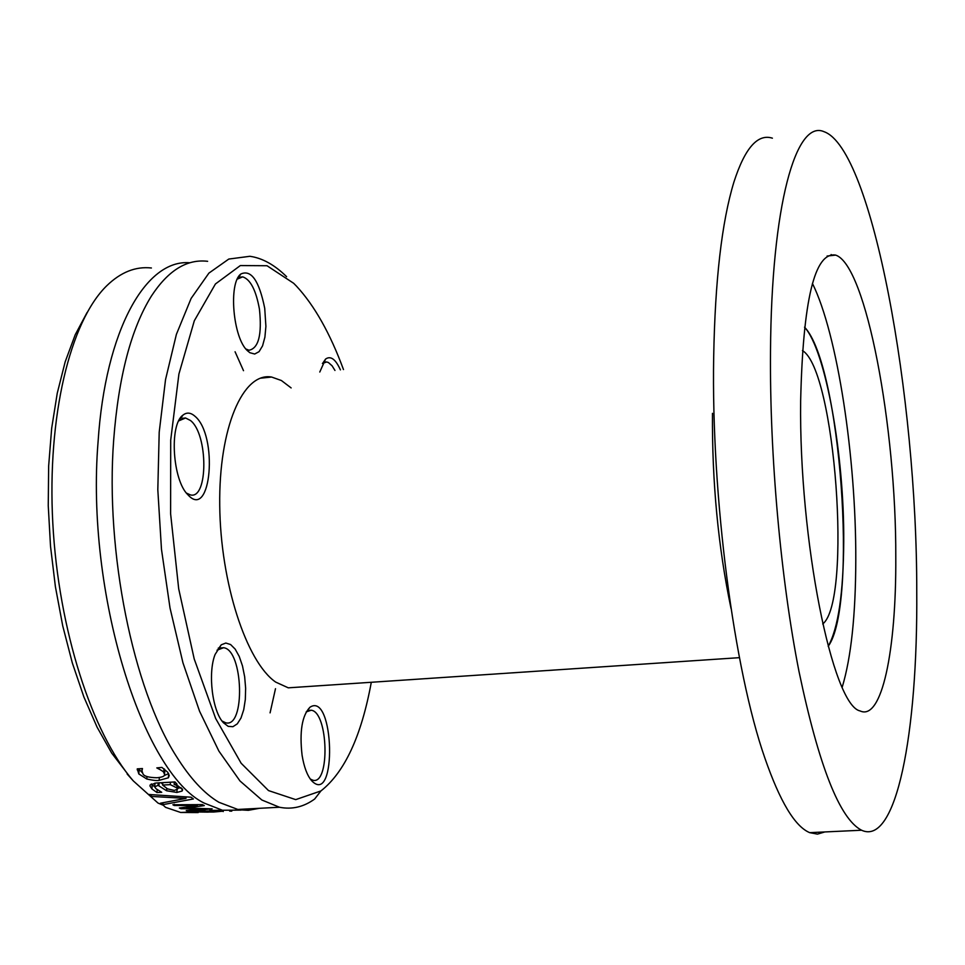 <?xml version="1.0" encoding="UTF-8"?>
<svg xmlns="http://www.w3.org/2000/svg" width="965" height="965" viewBox="0 0 965 965"><rect width="100%" height="100%" fill="white"/><g stroke="black" fill="none" stroke-linecap="round" stroke-linejoin="round"><path stroke-width="1.45" d="M286.605 276.678C274.591 264.844 262.347 258.053 249.887 256.292L228.802 259.054L208.898 273.119L191.118 298.426L176.39 334.36L165.534 379.595L159.201 432.224L157.814 489.75L161.481 549.338L170.021 607.998L182.952 662.81L199.538 711.193L218.874 751.072L239.971 780.95L261.829 799.985L279.464 807.247C291.973 809.719 303.698 806.981 314.65 799.032L320.923 790.938L295.712 799.623L268.523 790.588L241.153 763.255L215.678 718.515L194.206 658.938L178.694 588.819L170.612 513.766L170.709 440.112L178.911 374.034L194.315 320.766L215.424 283.975L240.333 265.568L267.04 265.737L293.662 283.288L296.472 286.147C314.445 305.555 330.114 333.359 343.492 369.559M371.296 682.279C361.405 736.102 344.614 772.314 320.923 790.938M215.099 654.451C207.632 673.112 212.36 711.458 223.458 722.773L228.186 726.356L232.915 726.705L237.293 723.847L240.997 718.02L243.735 709.709L245.315 699.541L245.641 688.286L244.664 676.779L242.48 665.898L239.236 656.429L235.171 649.119L230.587 644.536L225.834 643.04L221.262 644.813L215.099 654.451M264.724 308.317C259.163 280.719 251.202 269.283 240.84 274.012C228.259 283.083 232.999 337.943 247.414 350.693L249.875 352.72L254.7 354.022L259.066 351.658L262.564 345.856L264.905 337.159L265.906 326.363L264.724 308.317M300.103 687.044L288.282 687.828L275.676 682.086C246.425 661.966 220.466 582.824 219.731 505.479C218.717 427.99 242.878 371.947 271.587 377.038L281.406 380.524L291.128 387.918M194.689 416.024C190.503 412.453 186.559 412.188 182.855 415.215C169.08 424.926 172.614 480.401 187.922 494.792C211.299 521.064 218.416 434.925 194.689 416.024M340.416 369.872C335.579 359.161 330.645 355.542 325.615 359.028L319.777 372.032M302.081 755.233C304.023 767.066 307.232 775.595 311.683 780.782C337.195 807.15 334.373 690.844 309.946 707.249C302.009 715.632 299.391 731.627 302.081 755.233M259.259 808.32L248.331 810.323L238.693 809.78L218.91 802.289C204.194 793.58 189.96 778.188 176.209 756.102C133.279 688.877 105.197 552.438 113.665 440.173C118.526 376.652 131.144 328.57 151.493 295.917C168.26 270.369 186.969 258.837 207.632 261.31M87.067 312.515L75.21 334.758L65.174 361.851L57.249 393.238L51.676 428.243L48.648 466.047L48.25 505.72L50.518 546.262L55.391 586.648L62.725 625.863L72.315 662.919L83.883 696.959L97.115 727.212L111.663 753.05L131.264 778.622M198.151 812.59L180.636 812.458L165.558 807.343L163.302 805.268L158.031 803.085L133.351 780.95C92.194 733.545 58.515 629.904 52.81 523.259C47.068 416.615 70.071 321.478 106.765 285.736C120.782 272.154 135.667 266.243 151.409 267.993M172.88 804.762L202.373 804.617L204.291 805.594L186.438 808.091L212.143 808.827L188.416 811.179L186.233 810.564L204.882 808.754L181.082 808.754L179.345 808.019L197.258 805.473L174.231 805.51L172.88 804.762M241.021 810.105L222.469 810.262L204.134 803.073C142.386 773.049 85.668 592.884 98.08 441.705C105.378 330.187 145.848 258.789 189.888 262.782M235.074 351.755L243.506 370.693M275.495 688.684L270.079 712.87M151.191 796.415L148.912 794.485L191.022 797.199L193.386 798.96L162.892 804.653L160.504 803.194L185.98 798.393L151.191 796.415L151.3 794.653M158.055 785.329L154.714 786.849L156.028 788.755L161.71 792.289L157.018 792.554L151.939 788.96L149.973 786.005L150.19 784.919L156.125 783.013L174.979 781.952L177.065 784.255L174.146 784.424L178.006 785.896L182.65 789.732L182.071 791.071L176.885 792.434L166.595 790.769L158.055 785.329L158.212 782.892M229.67 811.107L231.781 811.143M221.202 810.817L222.903 811.179L213.518 812.048L192.252 812.011L203.217 810.672L211.745 811.951L218.355 811.275L209.827 810.395L221.238 810.323M141.964 770.818L142.929 773.773C144.002 776.27 148.694 777.585 156.981 777.742C162.434 777.235 164.955 776.101 164.545 774.34L163.736 772.579C164.062 772.012 161.758 770.444 156.8 767.899L161.927 767.416L167.765 772.29L169.237 775.486L168.38 777.79L159.153 780.335C157.283 780.866 153.17 780.432 146.813 779.02L138.827 773.954L137.247 768.864L142.47 768.562L141.964 770.818L142.108 768.574M164.774 770.661L164.557 769.214M142.253 772.579L138.49 768.791M168.622 773.592L164.207 775.558M211.745 811.951L211.805 810.817M208.319 812.132L201.806 811.3L196.534 811.975L208.319 812.132L208.38 810.998M197.137 811.71L197.174 811.034M188.416 811.179L188.465 810.359M186.438 808.091L186.51 807.017M181.082 808.754L181.143 807.777M197.258 805.473L197.306 804.581M174.231 805.51L174.303 804.34M223.217 811.577L223.277 810.407M154.726 786.897L151.336 783.93M162.687 784.159L160.962 782.736M181.058 787.657L177.62 788.321M170.274 784.642L162.627 785.064L167.5 788.863L174.4 790.444L177.572 789.056L176.824 787.874L170.274 784.642L170.419 782.205M162.627 785.064L162.783 782.639M158.948 785.269L159.092 782.844M166.595 790.769L166.74 788.393M157.018 792.554L157.186 789.708M182.071 791.071L182.216 788.779M174.146 784.424L174.291 781.988M185.98 798.393L186.064 796.921M162.892 804.653L163.013 802.747M216.992 650.205L223.578 647.72C243.337 649.807 245.593 728.31 225.689 722.797L222.059 721.036M306.182 711.905L311.225 710.228C328.377 712.037 330.151 785.221 312.889 780.227L310.272 779.032M322.419 363.491L326.64 361.947L328.462 362.563L332.105 365.832L334.964 370.451M237.306 279.102L242.71 276.859C250.43 279.392 256.014 290.188 259.452 309.234C262.082 334.65 258.596 348.317 249.006 350.247L245.906 348.992M178.73 420.873L185.557 417.99L190.467 420.499C208.247 434.081 208.307 499.653 190.455 494.924L186.474 493.103M843.736 541.57C843.398 593.403 838.223 628.324 828.187 646.309C858.126 605.779 840.611 364.022 804.545 327.171C825.823 350.343 844.339 455.914 843.736 541.57M824.846 831.951L817.439 834.122L809.683 832.65C794.907 826.486 779.949 801.565 764.811 757.899C734.112 670.024 711.205 497.144 713.678 357.171C715.065 280.212 721.808 221.866 733.895 182.132C744.859 148.115 757.694 133.46 772.398 138.176M831.154 254.531L831.432 255.568M770.504 351.417C771.433 205.292 795.908 119.021 824.074 131.71C872.384 148.839 917.064 396.832 916.75 591.424C917.872 733.846 896.268 846.365 861.576 830.226C839.695 818.923 818.851 766.077 799.044 671.7C780.794 579.217 769.612 455.685 770.504 351.417M731.024 608.457C718.189 547.058 712.001 482.018 712.46 413.346M812.433 283.445C837.548 334.011 856.184 458.086 855.786 560.098C855.641 615.248 851.118 657.611 842.204 687.189M800.648 400.897C802.989 300.236 814.653 251.636 835.642 255.098C866.148 264.892 896.268 427.157 895.785 557.022C896.34 650.832 881.853 721.132 860.117 710.952C832.554 705.487 798.899 540.581 800.648 400.897M802.434 350.597C835.352 369.486 852.204 601.147 822.723 623.969M163.736 772.579L163.966 768.779M138.827 773.954L139.105 769.708M146.813 779.02L146.97 776.523M159.153 780.335L159.334 777.525M168.38 777.79L168.634 773.628M193.591 812.373L193.639 811.456M217.294 811.034L217.33 810.371M176.824 787.874L176.969 785.45M154.75 786.463L154.967 783.098L154.738 786.511M176.885 792.434L177.041 789.925M151.939 788.96L152.193 784.859M279.464 807.247L237.064 809.49M127.139 774.014L133.351 780.95M222.469 810.262L218.319 810.479M214.134 810.697L205.436 811.155M192.252 812.011L180.636 812.458M164.81 770.094L164.545 774.34M137.307 768.852L137.247 769.877M222.951 810.347L222.903 811.179M218.404 810.479L218.355 811.275M196.534 811.903L196.583 811.082M177.572 789.056L177.777 785.787M150.021 785.365L149.973 786.005M201.999 811.336L198.899 811.505M218.09 649.216L221.262 644.813M223.578 647.72L220.37 647.949M218.922 648.058L218.271 648.106M306.846 711.35L309.946 707.249M311.225 710.228L308.643 710.397M322.756 363.178L325.615 359.028M326.64 361.947L324.433 362.189M237.933 278.475L240.84 274.012M242.71 276.859L240.032 277.172M179.816 419.811L182.855 415.215M185.557 417.99L182.276 418.315M180.696 418.472L180.045 418.545M271.587 377.038L260.2 378.232M861.576 830.226L809.683 832.65M835.642 255.098L827.089 256.051M739.443 657.66L288.282 687.828"/></g></svg>
